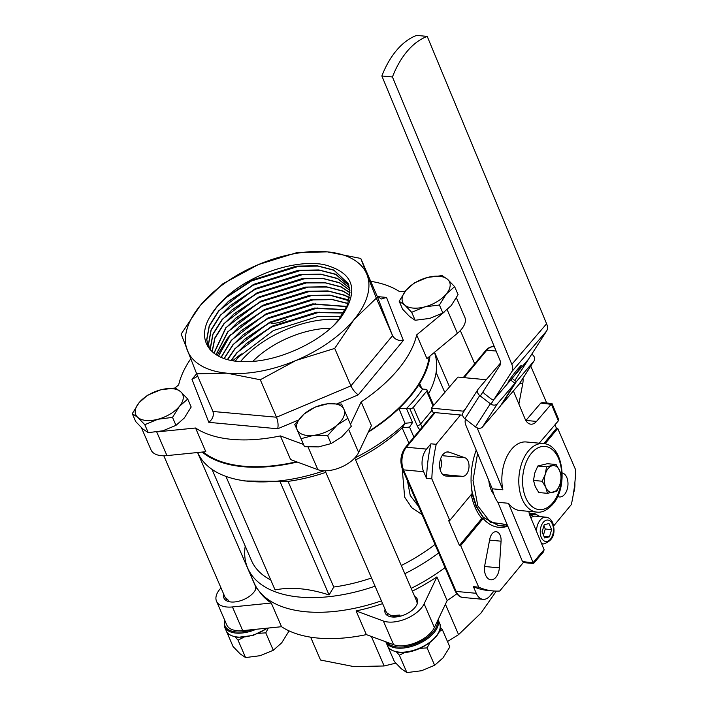 <?xml version="1.0" encoding="UTF-8"?>
<svg xmlns="http://www.w3.org/2000/svg" width="708" height="708" viewBox="0 0 708 708"><rect width="100%" height="100%" fill="white"/><g stroke="black" fill="none" stroke-linecap="round" stroke-linejoin="round"><path stroke-width="1.06" d="M232.87 360.682A118.864 62.755 156.6 0 1 241.322 353.911A118.864 62.755 -23.4 0 0 232.87 360.682M471.227 494.582A53.109 32.488 95.3 0 0 475.121 507.37A53.109 32.488 95.3 0 0 481.865 518.389L483.13 518.504A53.109 32.488 95.3 0 0 498.848 527.327A53.109 32.488 95.3 0 0 507.795 526.168M497.998 527.23A53.109 32.488 95.3 0 0 507.503 525.469M500.158 535.221A9.416 5.761 95.3 0 0 496.175 531.708A9.416 5.761 95.3 0 0 489.777 539.107L484.803 565.196A12.098 7.399 95.3 0 0 490.794 579.781A12.098 7.399 95.3 0 0 499.326 567.869L501.069 541.186A9.416 5.761 95.3 0 0 500.158 535.221M557.63 496.476L558.285 496.715A12.098 7.399 95.3 0 0 559.409 496.963A12.098 7.399 95.3 0 0 566.807 490.458A12.098 7.399 95.3 0 0 566.772 477.387A12.098 7.399 95.3 0 0 562.205 472.953M468.085 461.12A9.416 5.761 95.3 0 0 464.979 457.793L449.261 452.182A12.098 7.399 95.3 0 0 448.137 451.934A12.098 7.399 95.3 0 0 439.65 463.298A12.098 7.399 95.3 0 0 445.898 476.033A12.098 7.399 95.3 0 0 446.235 476.05L462.625 476.36A9.416 5.761 95.3 0 0 468.183 471.094A9.416 5.761 95.3 0 0 468.085 461.12M438.668 552.957A128.546 67.862 156.6 0 1 404.826 573.701M375.063 586.189A128.546 67.862 156.6 0 1 247.729 568.143A128.546 67.862 156.6 0 1 245.216 546.089M445.022 567.621A128.546 67.862 156.6 0 1 411.18 588.375M381.417 600.862A128.546 67.862 156.6 0 1 254.075 582.817L247.729 568.143M270.775 580.02A122.095 64.455 156.6 0 1 251.473 560.55L212.011 469.369M429.986 356.044A128.546 67.862 156.6 0 1 419.667 383.515A128.546 67.862 156.6 0 1 398.905 408.569A128.546 67.862 156.6 0 1 368.293 432.146M297.201 462.032A128.546 67.862 156.6 0 1 202.187 452.058M408.959 443.128L402.144 427.915L405.1 423.384A128.546 67.862 156.6 0 1 354.761 458.005L416.826 601.428L417.251 603.765M324.096 470.793A128.546 67.862 156.6 0 1 239.977 480.095A128.546 67.862 156.6 0 1 197.682 452.509M405.1 423.384L398.905 408.569L406.427 408.436L412.534 422.543L405.259 423.251M407.454 480.812L410.233 495.467L418.534 506.415M546.709 402.985L530.752 366.098M554.939 424.818L556.47 428.34L557.736 428.464L545.001 443.836M553.691 525.885L571.329 504.592A116.979 71.552 95.3 0 0 575.728 470.032L557.736 428.464M543.806 443.624L556.47 428.34M431.827 478.865L426.526 478.369L423.658 471.732A16.134 9.868 -84.7 0 1 426.535 449.111L430.924 443.81L436.216 444.305A116.979 71.552 95.3 0 0 431.827 478.865L449.81 520.433L472.245 493.352A53.109 32.488 95.3 0 1 476.227 450.182M449.81 520.433L448.545 520.318L459.43 545.47L481.865 518.389M483.13 518.504L460.696 545.585L478.688 587.153A116.979 71.552 95.3 0 0 492.918 590.923A116.979 71.552 95.3 0 0 499.715 591.03L523.407 562.435M494.025 591.012L490.025 595.835A16.134 9.868 -84.7 0 1 483.086 599.331A16.134 9.868 -84.7 0 1 476.263 593.304L473.387 586.658L478.688 587.153M459.43 545.47L460.696 545.585M460.519 414.976L436.216 444.305M519.654 383.417L522.743 383.701A12.098 7.399 95.3 0 0 523 378.187M522.743 383.701L518.867 404.047M574.852 482.776A16.134 9.868 -84.7 0 1 573.498 493.193M422.074 514.592L411.861 507.822L404.64 497.14L402.224 468.696M402.144 427.915A122.095 64.455 156.6 0 1 355.575 459.89M325.804 472.351A122.095 64.455 156.6 0 1 288.041 481.387L333.76 587.029L329.078 594.959C308.998 588.428 290.997 586.746 275.067 589.923L225.932 476.387M435.004 544.479A122.095 64.455 156.6 0 1 401.286 565.524M371.523 577.994A122.095 64.455 156.6 0 1 333.76 587.029M434.411 352.372A128.546 67.862 156.6 0 1 428.623 393.683M288.041 481.387L244.933 480.989L239.977 480.095M440.155 469.705A9.416 5.761 95.3 0 0 440.633 458.749M329.078 594.959L279.828 481.148M433.092 406.091L426.659 391.223L413.357 407.286L420.614 424.057L432.128 410.153M426.659 391.223A2.69 1.416 -23.4 0 0 427.012 389.958A2.69 1.416 -23.4 0 0 425.933 389.356L422.641 389.046A133.352 70.402 156.6 0 1 406.56 408.454L409.852 408.764A2.69 1.416 -23.4 0 0 413.357 407.286M422.003 388.913L419.667 383.515L419.853 386.692L422.641 389.046M473.387 586.658A116.979 71.552 95.3 0 0 487.617 590.428L492.918 590.923M430.924 443.81A116.979 71.552 95.3 0 0 426.526 478.369M402.312 427.774L409.56 427.092L413.914 437.155M456.412 297.82L464.811 317.237A25.55 13.487 156.6 0 1 457.395 333.309L426.924 358.584L416.667 334.902A127.741 67.437 156.6 0 1 361.16 401.896L371.408 425.579L358.637 452.5A25.55 13.487 156.6 0 1 322.627 470.696A25.55 13.487 156.6 0 1 317.865 469.67L290.616 459.598L280.368 435.916A127.741 67.437 156.6 0 1 231.817 439.367A127.741 67.437 156.6 0 1 195.541 428.004L158.415 431.747M195.541 428.004L205.798 451.695L166.955 455.607A25.55 13.487 156.6 0 1 161.3 455.66A25.55 13.487 156.6 0 1 151.025 449.916L141.396 427.65M429.172 356.717A127.741 67.437 156.6 0 1 368.647 431.411M296.448 461.758A127.741 67.437 156.6 0 1 243.428 466.191A127.741 67.437 156.6 0 1 203.231 451.952M370.691 281.315A127.741 67.437 156.6 0 1 399.799 291.776L405.259 291.218M348.973 285.793L335.813 274.483L319.892 270.297L298.325 270.589L253.606 284.678L228.657 301.21L218.666 311.21L209.32 326.016L206.798 339.893L208.417 346.61M348.929 285.66L335.707 274.226L318.892 269.943L298.21 270.332L253.491 284.421L218.56 310.954L209.214 325.76L206.683 339.636L208.356 346.486L209.949 349.46M334.158 324.928L338.397 320.113L347.557 304.891L349.902 290.59L348.132 283.51L333.893 270.04L317.078 265.757L296.395 266.137L251.676 280.226L225.56 297.794C250.296 274.173 296.139 258.907 324.264 264.686C354.407 272.757 359.752 290.661 340.3 318.405C320.273 342.831 276.332 362.584 244.03 361.646C210.993 361.779 195.16 340.769 210.303 316.202A76.641 40.462 156.6 0 1 216.798 306.891A76.641 40.462 156.6 0 1 225.56 297.794M349.54 288.032L337.627 278.678L321.706 274.492L302.148 274.545L255.42 288.873L230.472 305.405L220.48 315.405L211.134 330.202L208.603 344.088L209.453 348.655M349.513 287.891L337.521 278.421L320.706 274.138L300.024 274.527L255.305 288.616L220.374 315.149L211.028 329.946L208.497 343.831L209.382 348.531M349.885 290.369L339.442 282.873L323.521 278.686L303.962 278.74L257.234 293.059L232.286 309.6L222.294 319.6L212.949 334.397L210.418 348.283L210.665 350.265M349.867 290.227L339.336 282.616L322.521 278.332L301.838 278.713L257.119 292.802L222.188 319.335L212.843 334.141L210.311 348.026L210.586 350.177M350.009 292.802L341.256 287.059L325.335 282.873L305.776 282.935L259.048 297.254L234.1 313.786L224.109 323.786L214.94 338.185L212.188 351.761M350.009 292.652L341.15 286.802L324.335 282.519L303.652 282.908L258.933 296.997L224.002 323.529L214.781 338.017L212.09 351.672M349.894 295.342L343.07 291.254L327.149 287.067L307.591 287.121L260.863 301.449L235.914 317.981L225.923 327.981L214.02 353.274M349.911 295.183L342.964 290.997L326.149 286.713L305.467 287.103L260.748 301.192L225.817 327.724L213.904 353.186M349.54 297.988L344.885 295.448L328.963 291.262L309.405 291.315L262.677 305.635L237.729 322.175L227.737 332.176L216.135 354.743M349.566 297.82L344.778 295.192L327.963 290.908L307.281 291.289L262.562 305.378L227.631 331.919L216.002 354.655M348.92 300.741L330.778 295.457L311.219 295.51L264.482 309.83L239.543 326.361L229.551 336.362L218.542 356.124M348.973 300.564L346.593 299.378L329.778 295.094L309.095 295.484L264.376 309.573L229.445 336.105L218.383 356.044M348.035 303.617L332.264 299.608L311.024 299.935L266.296 314.025L241.357 330.556L231.366 340.557L221.241 357.398M348.097 303.431L331.379 299.272L310.909 299.679L266.19 313.768L231.259 340.3L221.064 357.319M346.84 306.617L312.839 304.121L268.111 318.211L243.171 334.751L233.18 344.752L224.259 358.549M346.929 306.431L312.724 303.865L268.005 317.954L233.065 344.495L224.064 358.487M345.318 309.768L314.653 308.316L269.925 322.406L244.986 338.946L234.994 348.938L227.64 359.567M345.424 309.573L314.538 308.06L269.819 322.149L234.879 348.681L227.418 359.514M343.424 313.078L316.467 312.511L271.739 326.6L246.8 343.132L236.808 353.133L231.41 360.425M343.557 312.865L316.352 312.255L271.633 326.344L236.693 352.876L231.171 360.372M341.256 316.352L318.166 316.441L273.447 330.53L238.507 357.071L235.375 361.053M348.186 283.642L333.999 270.297L318.078 266.111L296.51 266.394L251.791 280.483L226.843 297.024L216.852 307.015L210.303 316.202M240.561 361.522A76.641 40.462 156.6 0 1 338.937 319.441M360.797 258.447L327.423 251.871A97.483 51.472 -23.4 0 0 258.402 264.571A97.483 51.472 -23.4 0 0 200.382 305.36A97.483 51.472 -23.4 0 0 187.337 350.345A97.483 51.472 -23.4 0 0 226.914 373.169A97.483 51.472 -23.4 0 0 295.935 360.469A97.483 51.472 -23.4 0 0 353.965 319.68A97.483 51.472 -23.4 0 0 367.001 274.695L360.797 258.447L377.01 295.917L381.293 299.006L386.524 297.431L403.356 340.442L358.275 394.843L337.371 403.649M196.674 373.824L226.914 373.169L260.287 379.754L276.501 417.216C278.049 421.349 278.448 425.198 277.695 428.774L208.816 422.349C212.745 419.074 214.099 415.384 212.887 411.286L196.674 373.824L181.133 334.096L200.382 305.36L222.763 283.855L258.402 264.571L297.183 252.517L327.423 251.871A97.483 51.472 156.6 0 1 367.001 274.695L376.337 298.165L392.551 335.636C394.71 339.336 398.312 340.937 403.356 340.442M260.287 379.754L295.935 360.469L334.707 348.416L350.92 385.887C352.858 389.843 355.31 392.834 358.275 394.843M334.707 348.416L353.965 319.68L376.337 298.165M444.164 312.104L416.667 334.902M174.929 387.984L178.673 384.878A127.741 67.437 156.6 0 1 190.709 358.885M303.52 444.474L280.368 435.916M350.513 424.349L361.16 401.896M286.572 319.405A17.479 9.231 156.6 0 1 280.111 322.131A17.479 9.231 156.6 0 1 271.031 323.22M212.966 411.481L276.501 417.216L350.92 385.887L392.551 335.636L377.01 295.917M208.816 422.349L191.983 379.338L196.603 376.842L197.408 375.523M252.862 361.346A68.304 36.064 156.6 0 1 330.609 328.211M226.153 297.625L251.473 280.97L299.431 266.066M227.967 301.812L253.287 285.156L301.245 270.261M229.781 306.006L255.101 289.351L303.059 274.456M231.596 310.201L256.916 293.546L304.874 278.642M233.41 314.387L258.73 297.732L306.688 282.837M235.224 318.582L260.544 301.927L308.502 287.032M237.038 322.777L262.358 306.121L310.316 291.218M217.179 355.372L227.649 338.079L230.604 334.769M238.853 326.972L264.173 310.308L312.131 295.413M240.667 331.158L265.987 314.502L313.945 299.608M242.481 335.353L267.801 318.697L315.759 303.803M244.295 339.548L269.615 322.883L317.573 307.989M246.11 343.734L271.43 327.078L319.388 312.184M223.737 594.251A17.479 9.231 -23.4 0 0 223.914 598.039A17.479 9.231 -23.4 0 0 230.95 601.977A17.479 9.231 -23.4 0 0 256.34 587.197M385.064 609.287A17.479 9.231 -23.4 0 0 385.24 613.084A17.479 9.231 -23.4 0 0 392.267 617.013A17.479 9.231 -23.4 0 0 410.684 611.393A17.479 9.231 -23.4 0 0 417.322 599.198A17.479 9.231 -23.4 0 0 414.684 596.472M220.993 587.914A25.55 13.487 -23.4 0 0 216.515 601.242L226.764 624.934A25.55 13.487 -23.4 0 0 242.694 630.624L281.536 626.713A127.741 67.437 -23.4 0 0 317.812 638.067A127.741 67.437 -23.4 0 0 366.355 634.616L356.106 610.933A127.741 67.437 -23.4 0 0 382.603 603.605M412.366 591.127A127.741 67.437 -23.4 0 0 436.898 576.914L447.146 600.596A127.741 67.437 -23.4 0 0 456.775 593.782M496.326 591.109L480.944 613.119L458.563 634.634L445.421 604.251M395.79 663.157L384.143 665.971L371.381 636.474M458.563 634.634L447.491 641.545M384.143 665.971L353.903 666.617L320.529 660.033L310.635 637.173M356.106 610.933L383.355 621.005L393.604 644.696A25.55 13.487 -23.4 0 0 434.376 627.518L447.146 600.596M393.604 644.696L366.355 634.616M383.355 621.005A25.55 13.487 -23.4 0 0 424.127 603.835L436.898 576.914M259.411 591.534A127.741 67.437 -23.4 0 0 271.279 603.03L281.536 626.713M216.515 601.242A25.55 13.487 -23.4 0 0 232.445 606.942L271.279 603.03M492.918 491.502L491.883 491.405M492.007 491.644L493.007 491.83M491.564 487.095L490.069 486.954M327.618 435.615L313.564 435.376L301.05 438.686L297.13 429.791A25.55 13.487 156.6 0 1 304.121 414.003A25.55 13.487 156.6 0 1 315.104 407.25A25.55 13.487 156.6 0 1 327.547 403.808L341.601 404.056L351.345 426.269L341.973 436.703L331.07 443.589L318.556 446.898L304.493 446.659L294.758 424.446L304.121 414.003L315.033 407.127L327.547 403.808A25.55 13.487 156.6 0 1 343.982 409.392A25.55 13.487 -23.4 0 1 336.99 425.181L327.618 435.615L331.07 443.589M387.444 613.995L387.834 615.695M400.277 616.226L399.763 615.031L391.347 615.748L386.541 612.703L325.14 470.811M301.05 438.686L304.493 446.659M347.894 418.295L336.99 425.181A25.55 13.487 156.6 0 1 313.564 435.376A25.55 13.487 156.6 0 1 297.13 429.791L294.758 424.446M391.347 615.748L394.701 616.208L399.985 615.535M439.42 305.006L424.782 306.874L411.693 312.299L404.657 304.998A25.55 13.487 156.6 0 1 406.003 290.298A25.55 13.487 156.6 0 1 427.473 277.465A25.55 13.487 156.6 0 1 439.296 276.279A25.55 13.487 156.6 0 1 447.598 279.341L454.625 286.651L458.076 294.616L451.244 305.573L442.872 312.971L429.774 318.405L415.145 320.273L409.649 316.529L402.622 309.219L399.17 301.254L406.003 290.298L414.375 282.899L427.473 277.465L442.102 275.598L447.598 279.341A25.55 13.487 156.6 0 1 446.252 294.05L439.42 305.006L442.872 312.971M411.693 312.299L415.145 320.273M454.625 286.651L446.252 294.05A25.55 13.487 -23.4 0 1 424.782 306.874A25.55 13.487 156.6 0 1 404.657 304.998L399.17 301.254M267.527 303.599L266.181 303.909M172.522 417.384L157.893 419.26L144.795 424.685L137.768 417.384A25.55 13.487 156.6 0 1 139.104 402.675A25.55 13.487 156.6 0 1 160.574 389.851A25.55 13.487 156.6 0 1 172.407 388.657A25.55 13.487 156.6 0 1 180.699 391.728L187.726 399.029L191.178 407.003L184.346 417.959L175.973 425.358L162.875 430.783L148.246 432.659L142.751 428.906L135.724 421.605L132.272 413.631L139.104 402.675L147.485 395.276L160.574 389.851L175.212 387.975L180.699 391.728A25.55 13.487 156.6 0 1 179.354 406.427L172.522 417.384L175.973 425.358M255.738 587.667L256.119 588.144M256.146 588.074L255.73 587.534M197.576 452.518L255.393 586.135L255.623 589.445M226.595 600.782L226.339 600.251M228.684 601.588L227.896 599.773L225.029 597.225L163.814 455.775M225.949 598.552L226.675 600.827M144.795 424.685L148.246 432.659M187.726 399.029L179.354 406.427A25.55 13.487 -23.4 0 1 157.893 419.26A25.55 13.487 156.6 0 1 137.768 417.384L132.272 413.631M226.445 631.244L233.047 646.51L240.083 653.811L245.57 657.564L260.199 655.688L273.297 650.263L281.669 642.864L288.501 631.908L287.802 630.288M235.144 636.926L238.038 640.156L245.57 657.564M258.694 633.324L265.766 632.855L273.297 650.263M238.038 640.156L243.676 637.333M265.766 632.855L268.35 628.04M387.763 646.28L394.374 661.546L401.401 668.848L406.896 672.6L421.526 670.724L434.624 665.299L442.996 657.9L449.828 646.944L442.296 629.545L440.27 627.261M396.462 651.971L399.365 655.201L406.896 672.6M420.021 648.36L427.092 647.9L434.624 665.299M399.365 655.201L405.003 652.378M439.119 631.819L442.296 629.545M427.092 647.9L430.022 642.501M488.794 480.413A24.603 15.054 95.3 0 0 491.087 489.759A24.603 15.054 95.3 0 0 493.821 494.388M471.351 486.44L472.209 492.432L476.466 506.415L483.325 517.274L498.742 525.699L507.194 524.716M498.556 525.681L482.945 517.238L476.086 506.379L472.059 493.582M507.158 524.637L490.485 522.239L477.829 505.937L473.015 480.493L477.564 453.394M482.537 426.933L500.06 406.481L514.92 383.311L497.397 403.764L482.537 426.933A5.381 4.292 -147.3 0 1 475.493 426.924L464.882 418.711A5.381 4.292 -147.3 0 1 463.156 412.534L478.006 389.365A5.381 4.292 32.7 0 0 479.732 395.542L490.343 403.755A5.381 4.292 32.7 0 0 497.397 403.764M514.92 383.311L510.672 380.028L494.547 398.843M486.237 379.718L457.943 377.081L431.305 408.171L463.448 411.171L465.775 408.454M500.671 362.859L478.289 388.984A5.381 4.292 32.7 0 0 478.006 389.365M533.841 361.213A5.381 4.292 32.7 0 0 534.124 360.832L519.274 384.001A5.381 4.292 -147.3 0 1 518.991 384.382L533.841 361.213L516.318 381.674L512.07 378.391L528.195 359.567M534.124 360.832A5.381 4.292 32.7 0 0 532.398 354.664L531.761 354.168M494.157 399.188A2.69 2.151 -147.3 0 1 491.025 398.834L484.661 393.913A2.69 2.151 -147.3 0 1 483.794 390.825M518.991 384.382L501.468 404.843L516.318 381.674M462.651 415.18L433.075 412.419L431.305 408.171M464.023 411.18A5.381 3.221 40.6 0 1 463.448 411.171M510.91 380.205L512.07 378.391M512.601 377.771A10.753 0.717 127.7 0 0 521.203 365.576A10.753 0.717 127.7 0 0 518.114 368.629A10.753 0.717 127.7 0 0 511.167 377.497A10.753 0.717 127.7 0 0 508.034 382.594A10.753 0.717 127.7 0 0 509.857 380.966M510.689 380.037A10.753 0.717 127.7 0 0 511.123 379.532A10.753 0.717 127.7 0 0 512.008 378.488M508.468 503.282A34.418 21.054 95.3 0 0 519.858 510.521L536.806 512.096A34.418 21.054 -84.7 0 1 519.238 487.962A34.418 21.054 -84.7 0 1 528.699 450.624A34.418 21.054 -84.7 0 1 543.195 443.553L526.248 441.969A34.418 21.054 95.3 0 0 511.751 449.049A34.418 21.054 95.3 0 0 502.866 489.794L492.272 488.803A34.418 21.054 95.3 0 0 497.883 502.299L508.468 503.282L533.097 562.559L544.107 549.709L529.549 514.663A5.381 3.292 -84.7 0 1 529.053 511.38M544.107 549.709L543.532 551.842L533.522 563.533L524.389 562.683L522.504 561.568L497.883 502.299M492.272 488.803L466.006 425.579A13.443 8.045 -139.4 0 1 465.545 419.224M525.84 420.517A13.443 8.222 95.3 0 0 525.902 420.437L536.496 421.419A13.443 8.222 -84.7 0 1 530.841 424.189A13.443 8.222 -84.7 0 1 525.079 418.977L513.406 390.896M539.213 443.181L558.329 420.862L558.435 418.994L551.992 403.489L542.417 402.587L540.77 403.091L525.902 420.437M480.325 396.002L500.158 365.054A8.071 4.823 40.6 0 0 500.149 360.717L381.86 75.986A80.677 49.348 95.3 0 1 416.623 35.4L427.216 36.391L546.603 323.76A13.443 8.045 40.6 0 1 546.62 330.99L514.858 380.541M381.86 75.986L392.444 76.968L511.84 364.346L546.603 323.76M478.537 428.225L477.696 429.207L502.866 489.794M477.696 429.207A8.071 4.823 40.6 0 1 477.289 427.915M546.62 330.99L511.857 371.567L490.954 404.171M511.857 371.567A13.443 8.045 -139.4 0 0 511.84 364.346M392.444 76.968A80.677 49.348 -84.7 0 1 427.216 36.391M558.329 420.862L551.355 404.073L536.496 421.419M533.266 562.851L522.504 561.568M540.77 403.091L551.523 404.365M537.823 466.006L547.373 463.696L556.072 464.501L559.639 470.643L561.311 476.608L560.099 483.9L557.001 491.025L547.452 493.334L538.753 492.529L535.186 486.387L533.513 480.422L534.726 473.13L537.823 466.006L546.523 466.82L556.072 464.501M547.452 493.334L545.78 487.378L542.213 481.236L533.513 480.422M542.213 481.236L545.319 474.112L546.523 466.82M552.249 465.749A13.443 8.222 -84.7 0 1 559.639 470.643A13.443 8.222 -84.7 0 1 560.099 483.9A13.443 8.222 -84.7 0 1 553.169 492.272A13.443 8.222 -84.7 0 1 545.78 487.378A13.443 8.222 -84.7 0 1 545.319 474.112A13.443 8.222 -84.7 0 1 552.249 465.749M530.858 517.813A13.443 8.222 -84.7 0 1 535.381 516.185L545.974 517.176A13.443 8.222 -84.7 0 0 536.452 531.283M549.461 536.814L551.62 529.602L549.001 523.557L544.231 524.708L542.071 531.92L544.691 537.974L549.461 536.814L543.965 536.301M543.443 535.098L545.266 529.009L543.894 525.832M545.266 529.009L551.62 529.602M442.128 455.669L464.979 457.793M423.658 471.732L403.533 469.855L456.138 591.428L476.263 593.304M496.14 351.062L486.812 350.195L464.067 377.647M435.101 412.614L406.41 447.235L426.535 449.111M405.241 447.615A2.69 1.584 -140.4 0 1 406.41 447.235A16.134 9.868 95.3 0 0 403.533 469.855A2.69 1.416 156.6 0 1 402.454 469.245C399.701 461.404 400.639 454.2 405.241 447.615L434.314 412.534M462.961 597.455C459.846 597.304 457.218 595.092 455.058 590.817A2.69 1.416 156.6 0 0 456.138 591.428A16.134 9.868 95.3 0 0 462.961 597.455L483.086 599.331M493.75 346.708A16.134 9.868 95.3 0 0 486.812 350.195A2.69 1.584 -140.4 0 0 485.644 350.575C487.954 347.814 490.662 346.522 493.75 346.708L494.352 346.761M419.906 429.924A13.443 7.921 39.6 0 1 417.109 425.526L409.852 408.764M412.534 422.543L409.56 427.092M417.109 425.526A2.69 1.416 -23.4 0 0 420.614 424.057A10.753 6.337 -140.4 0 0 422.357 426.959M445.562 475.988L446.235 476.05M442.774 474.51L462.625 476.36M446.987 451.969L449.261 452.182M484.599 566.497L499.326 567.869M489.582 540.115L501.069 541.186M317.865 469.67L308.06 447.014M377.346 296.572L386.524 297.431M298.05 420.207L277.695 428.774M191.983 379.338L196.638 373.727M457.395 333.309L447.191 309.732M166.955 455.607L156.751 432.004M358.637 452.5L348.752 429.659M424.127 603.835L434.376 627.518M232.445 606.942L242.694 630.624M256.19 629.262A28.373 14.983 156.6 0 1 235.852 633.067A28.373 14.983 156.6 0 1 224.445 626.677L224.365 619.385M224.595 619.916A27.568 14.549 -23.4 0 0 236.003 631.934A27.568 14.549 -23.4 0 0 251.951 629.695M267.845 628.093L253.013 635.457L237.923 637.35C230.764 636.032 226.843 633.81 226.162 630.66A28.373 14.983 -23.4 0 0 237.578 637.05A28.373 14.983 -23.4 0 0 267.128 628.164M438.066 619.757A28.373 14.983 156.6 0 1 426.605 639.306A28.373 14.983 156.6 0 1 397.179 648.103A28.373 14.983 156.6 0 1 385.807 641.811L387.488 645.705A28.373 14.983 -23.4 0 0 398.905 652.086A28.373 14.983 -23.4 0 0 428.783 642.97A28.373 14.983 -23.4 0 0 439.562 623.164L438.075 619.73M387.108 642.289A27.568 14.549 -23.4 0 0 397.321 646.97A27.568 14.549 -23.4 0 0 424.632 639.28A27.568 14.549 -23.4 0 0 437.42 621.102M479.732 395.542L464.882 418.711M475.493 426.924L490.343 403.755M552.532 503.096A31.736 19.408 95.3 0 0 558.656 458.713A31.736 19.408 95.3 0 0 531.699 452.952A31.736 19.408 95.3 0 0 525.575 497.335A31.736 19.408 95.3 0 0 552.532 503.096M552.39 524.07A10.753 6.576 95.3 0 0 543.222 522.38A10.753 6.576 95.3 0 0 541.301 537.452A10.753 6.576 95.3 0 0 550.479 539.142A10.753 6.576 95.3 0 0 552.39 524.07M545.974 517.176C548.797 517.424 551.054 519.291 552.744 522.805C555.992 533.885 552.913 540.939 543.479 543.948A13.443 8.222 -84.7 0 1 541.452 543.328M529.867 515.442A15.868 9.708 -84.7 0 1 534.974 513.716L540.071 516.628M539.514 516.575A15.063 9.213 95.3 0 0 530.319 516.53M529.363 514.141L532.859 513.521A15.868 9.708 95.3 0 0 529.38 514.203M529.23 513.645A15.868 9.708 -84.7 0 1 531.584 513.406L532.221 513.495M529.469 513.203A15.868 9.708 95.3 0 0 529.141 513.185L531.584 513.406M436.11 372.39L444.783 392.436M427.012 389.958L433.694 405.392M463.271 377.576L485.644 350.575M455.058 590.817L402.454 469.245M444.589 391.975L445.066 392.108M474.705 363.788L460.333 330.574M449.536 386.895L434.553 352.257M224.445 626.677L226.162 630.66M439.562 623.164C445.978 635.147 417.853 654.909 399.241 652.387C392.082 651.077 388.17 648.847 387.488 645.705M543.195 443.553C563.586 444.403 568.71 487.254 552.461 504.645C547.036 510.353 541.815 512.84 536.806 512.096M543.479 543.948L541.647 543.779M534.974 513.716L532.859 513.521"/></g></svg>
